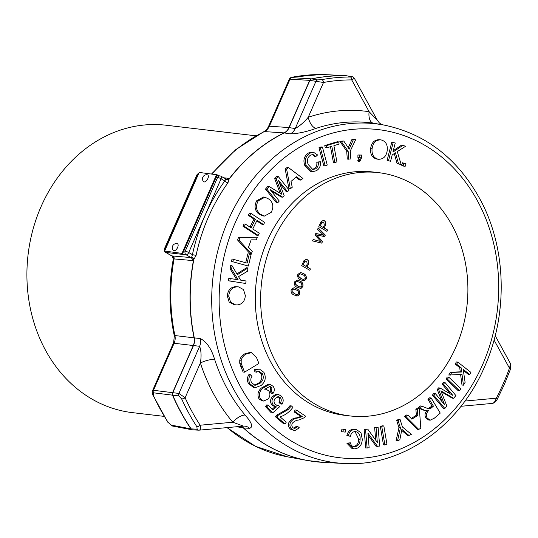 <?xml version="1.0" encoding="UTF-8"?>
<svg xmlns="http://www.w3.org/2000/svg" width="538" height="538" viewBox="0 0 538 538"><rect width="100%" height="100%" fill="white"/><g stroke="black" fill="none" stroke-linecap="round" stroke-linejoin="round"><path stroke-width="0.81" d="M207.379 174.816A3.954 1.997 119.9 0 1 207.09 179.961A3.954 1.997 119.9 0 1 203.492 181.568A4.129 4.129 0 0 1 207.379 174.816M177.17 243.633A3.954 1.997 119.9 0 1 176.874 248.778A3.954 1.997 119.9 0 1 173.283 250.385A4.129 4.129 0 0 1 177.17 243.633M272.618 241.542A122.482 103.363 -83.3 0 1 378.618 172.658A122.482 103.363 -83.3 0 1 455.915 347.05A122.482 103.363 -83.3 0 1 349.915 415.928A122.482 103.363 -83.3 0 1 272.618 241.542M349.915 415.928L344.562 415.302A122.482 103.363 -83.3 0 1 267.265 240.91A122.482 103.363 -83.3 0 1 373.264 172.025L378.618 172.658M223.7 177.816L228.287 178.246L229.188 178.804L227.937 182.819A2.73 0.807 35.9 0 1 224.797 180.929L225.852 179.268L225.476 178.912M510.596 363.836L510.569 368.913L504.395 384.388L497.233 399.29A2.73 0.605 -152.3 0 0 496.271 398.194A212.463 179.295 96.7 0 0 503.353 383.46A212.463 179.295 96.7 0 0 509.452 368.16L510.596 363.836L495.202 335.712M196.888 426.748A215.193 181.602 -83.3 0 1 188.804 413.218A215.193 181.602 -83.3 0 1 181.669 398.934L178.919 395.941L153.444 392.801L153.391 395.457A214.238 180.795 96.7 0 0 160.297 409.236A214.238 180.795 96.7 0 0 168.091 422.317L171.111 425.087L190.936 428.88L197.11 429.196L196.888 426.748A2.73 1.029 -33.1 0 0 200.149 425.208C201.044 428.248 200.674 429.902 199.033 430.165L243.519 426.123L232.793 422.229A181.965 153.559 -83.3 0 1 200.378 362.982C201.494 356.378 201.246 350.816 199.638 346.284L174.11 343.257L173.639 342.632L152.557 390.662L153.458 390.299L178.939 393.446L185.119 397.743A212.463 179.295 96.7 0 0 200.149 425.208L232.793 422.229A10.921 4.586 -40 0 1 245.106 415.074C251.905 422.76 253.385 427.165 249.531 428.295L243.593 427.992L236.828 426.735M321.838 79.624A215.193 181.602 -83.3 0 1 336.102 77.66A215.193 181.602 -83.3 0 1 350.413 77.015L351.805 76.786L345.974 75.703L320.756 74.526A214.238 180.795 96.7 0 0 306.942 75.165A214.238 180.795 96.7 0 0 293.163 77.042C291.643 77.324 291.179 77.526 291.784 77.647L311.415 78.851L317.649 79.906L321.838 79.624A2.73 1.419 79.6 0 1 323.506 82.475L309.68 80.357L289.31 79.126L268.233 127.143M240.997 426.352A10.921 9.166 92.9 0 1 243.593 427.992A171.985 145.139 96.7 0 0 323.54 462.404L343.997 463.48A170.647 144.009 -83.3 0 1 228.415 219.827A170.647 144.009 -83.3 0 1 383.93 125.038L373.244 123.162A10.921 5.857 98.3 0 1 369.115 111.689L377.34 120.317L354.347 78.299L351.724 79.906A212.463 179.295 96.7 0 0 323.506 82.475L308.247 117.237A181.965 153.559 -83.3 0 1 369.115 111.689L351.724 79.906A2.73 1.459 90.1 0 0 350.413 77.015M316.035 128.38C306.694 131.783 298.119 133.626 290.298 133.901L284.057 132.893L263.99 131.561C264.978 131.44 266.391 129.974 268.227 127.156L269.39 126.195L288.96 127.567L295.207 128.575C300.083 125.704 304.434 121.924 308.247 117.237A10.921 5.447 71.7 0 0 316.035 128.38A171.05 144.352 96.7 0 1 373.244 123.162M255.927 135.818L166.296 125.246A144.688 122.106 96.7 0 0 41.07 206.619A144.688 122.106 96.7 0 0 132.388 412.633L164.13 416.378M183.767 251.011L217.211 174.816L199.168 172.422L164.641 251.071L182.685 253.465L183.767 251.011L185.22 251.179L217.587 177.446L216.135 177.278M192.18 260.506L173.317 258.865C168.623 284.871 168.952 310.567 174.319 335.954L174.911 335.544L194.084 337.857A171.985 145.139 -83.3 0 1 193.525 260.042L192.18 260.506A2.73 2.354 95.3 0 0 190.956 257.561L191.683 257.103L192.429 254.669A174.628 147.365 -83.3 0 1 204.971 215.704A174.628 147.365 -83.3 0 1 224.797 180.929L221.084 178.791L188.717 252.53L192.429 254.669L196.074 255.395L193.525 260.042A2.73 2.024 52.5 0 0 191.535 257.272M173.317 258.865L171.918 255.92L190.956 257.561L186.182 254.817L165.818 252.409L171.918 255.92A2.73 2.636 69.8 0 1 173.451 258.886M171.111 425.087A2.73 2.32 100.8 0 0 172.483 426.035L192.308 429.822A2.73 2.32 100.8 0 1 190.936 428.88A215.664 181.999 -83.3 0 1 181.037 412.606A215.664 181.999 -83.3 0 1 172.53 395.242A2.73 2.36 97.3 0 1 172.55 392.747L193.276 345.537A10.921 9.428 -83.2 0 0 194.084 337.857L200.445 338.597C206.713 341.879 211.441 348.806 214.628 359.384A10.921 2.818 -18.1 0 0 200.378 362.982L185.119 397.743A2.73 0.854 -24.4 0 1 181.669 398.934M469.687 374.488L463.205 369.391L465.101 382.357L463.44 385.195L462.021 374.387L448.753 375.04L450.367 372.276L460.272 371.832L459.701 367.602L455.168 364.038L456.392 361.94L457.831 362.114L470.911 372.39L469.687 374.488L468.248 374.314L463.366 370.48M463.44 385.195L462.001 385.026L460.609 374.488M445.995 378.96L447.367 377.004L448.813 377.172L460.952 388.846L459.573 390.796L458.134 390.628L445.995 378.96L447.441 379.129L448.813 377.172M450.279 393.903L441.994 383.95L443.473 382.236L444.919 382.404L455.901 395.591L453.588 398.275L452.142 398.1L441.261 391.745M453.588 398.275L440.878 390.823L446.876 406.055L444.812 408.456L443.366 408.288L432.384 395.1L433.87 393.379L435.309 393.554L444.502 404.589L438.692 389.633L437.246 389.465L438.631 387.851L440.077 388.019L452.781 395.349L443.44 384.125L441.994 383.95M441.92 401.489L437.246 389.465M428.04 408.799L431.98 406.015L427.925 399.297L429.674 397.79L431.113 397.959L440.252 413.097L434.395 418.147L430.192 420.191L427.199 418.066C425.928 415.376 426.345 412.935 428.436 410.736L426.923 410.891L424.26 410.131L419.472 407.992L421.671 406.096L428.88 408.974L430.38 408.698L433.426 406.183L429.364 399.465L431.113 397.959M430.192 420.191L428.746 420.017L425.753 417.898C424.489 415.208 424.899 412.76 426.99 410.568M426.923 410.891L422.814 409.963L419.324 408.403M418.557 408.053L418.033 407.817L420.232 405.928L421.671 406.096M408.941 435.471L401.866 429.344L399.855 439.761L397.528 440.864L396.089 440.689L398.967 427.737L396.654 420.306L398.651 419.364L400.097 419.532L402.411 426.964L411.368 434.321L408.941 435.471L407.495 435.303L401.698 430.387M380.319 426.385L382.404 425.8L383.85 425.968L386.977 444.388L384.892 444.973L383.453 444.805L380.319 426.385L383.85 425.968M375.706 440.171L374.636 427.542L378.106 427.38L379.68 446.089L376.075 446.271L368.079 435.195M377.521 446.446L367.905 433.124L369.149 447.811L365.679 447.972L364.105 429.263L367.71 429.082L377.32 442.418L376.082 427.717L374.636 427.542M353.937 446.695L354.542 446.735C358.167 446.251 360.023 443.776 360.104 439.297C360.433 434.778 358.812 432.196 355.228 431.543C352.659 431.718 351.052 433.312 350.399 436.318L346.869 435.524C347.911 431.51 350.184 429.411 353.688 429.243L356.223 429.472L360.985 432.754L362.282 439.284C361.94 445.148 359.323 448.342 354.421 448.86L353.574 448.813L348.321 443.379L346.875 443.204L350.42 442.801C350.958 445.336 352.329 446.648 354.542 446.735L353.432 446.601M353.574 448.813L352.128 448.645L346.875 443.204M353.096 446.56C356.721 446.083 358.577 443.601 358.658 439.129L355.033 431.543M343.795 431.953L341.569 431.691L341.879 429.048L345.551 429.485L345.235 432.122L343.795 431.953M297.722 426.466L299.35 427.838L294.844 430.595L291.031 429.472C288.509 427.69 287.857 425.202 289.081 422C291.051 419.438 293.56 418.053 296.599 417.838L300.863 416.439L294.138 411.92L295.127 409.969L296.566 410.138L305.638 416.217L304.723 417.501L299.041 419.983C296.364 420.165 294.098 421.294 292.228 423.379C291.475 425.329 291.852 426.863 293.365 427.986L294.743 428.524L297.722 426.466L296.277 426.298L293.983 428.322M283.661 423.816L275.476 416.762L276.404 415.296L286.64 409.472L289.921 405.76L291.361 405.928L292.954 407.306C289.471 412.068 285.174 415.242 280.056 416.836L286.25 422.175L285.1 423.984L283.661 423.816M282.087 404.146L280.466 402.693C281.556 400.864 281.509 399.169 280.325 397.602L278.576 396.667L275.167 398.423C273.667 400.467 273.66 402.424 275.14 404.307L277.077 405.343L278.321 405.215L279.498 406.863L272.679 412.949L266.909 406.728L268.213 405.067L272.84 410.057L276.445 406.91L273.56 405.444C271.495 402.733 271.488 399.902 273.533 396.95L277.05 394.61L278.516 394.536L281.441 396.17C283.513 398.55 283.728 401.214 282.087 404.146L280.641 403.977L279.02 402.518C280.116 400.696 280.069 399.001 278.886 397.434L277.823 396.681M276.357 405.168L278.321 405.215M272.679 412.949L271.239 412.78L265.469 406.56L266.767 404.892L268.213 405.067M272.107 409.263L274.999 406.741L272.114 405.269C270.056 402.558 270.049 399.727 272.094 396.782L275.611 394.435L278.516 394.536M273.001 393.392L271.65 391.886L271.872 387.562L269.921 386.371L264.743 389.25L265.954 389.189L268.818 390.897C270.506 393.85 270.19 396.614 267.87 399.196L263.566 401.039L260.493 399.115C258.496 394.973 259.289 391.328 262.867 388.174L269.915 384.293L273.136 386.311C274.723 388.638 274.683 390.998 273.001 393.392L271.555 393.224L270.204 391.718L270.432 387.394L269.195 386.378M263.566 401.039L262.127 400.864L259.047 398.947C257.056 394.805 257.843 391.153 261.421 388.006L268.469 384.125L269.915 384.293M235.55 304.858L234.104 304.69L229.154 302.026L227.305 296.001C227.856 290.157 230.654 287.05 235.705 286.68L238.59 286.902L243.506 289.579L245.341 295.591C244.83 301.307 242.107 304.421 237.191 304.918L235.55 304.858L230.6 302.195L228.751 296.169C229.296 290.325 232.1 287.218 237.144 286.848L238.59 286.902M263.546 224.575L257.05 220.311L252.773 228.953L259.262 233.216L258.179 235.415L256.734 235.24L242.954 226.189L244.044 223.996L245.483 224.164L251.145 227.877L255.422 219.235L253.976 219.067L248.321 215.355L249.41 213.156L250.849 213.324L264.635 222.376L263.546 224.575L262.1 224.407L256.76 220.896M249.988 227.123L253.976 219.067M264.387 216.094L262.947 215.92L258.65 213.922C254.662 210.264 254.023 205.866 256.747 200.721L263.492 197.029L264.931 197.197L269.444 199.383C273.27 203.034 273.842 207.372 271.165 212.402L264.387 216.094L260.096 214.09C256.101 210.439 255.469 206.034 258.186 200.896L264.931 197.197M312.04 169.322L314.031 168.744C316.337 167.298 317.245 165.079 316.761 162.079L320.352 161.763C320.836 165.852 319.498 168.851 316.331 170.754L312.269 171.756L306.189 165.556L304.743 165.388C302.948 160.015 304.212 155.872 308.536 152.953L312.114 152.14L313.553 152.308L317.581 154.944L315.86 156.504L314.414 156.329L312.262 154.527M312.269 171.756L310.823 171.588L304.743 165.388M323.762 165.684L318.973 147.755L321.011 146.914L322.45 147.082L327.238 165.018L325.201 165.859L323.762 165.684M334.831 162.51L331.818 146.296L326.633 147.863L326.23 145.697L338.698 141.918L339.101 144.083L333.896 145.663L336.916 161.884L334.831 162.51L333.392 162.341L330.48 146.699M326.633 147.863L325.187 147.694L324.791 145.529L337.259 141.75L338.698 141.918M347.286 159.093L346.707 151.138L339.754 141.218L343.775 141.01L349.196 149.147L353.392 139.591L351.953 139.423L355.86 139.228L350.265 150.996L350.843 158.952L347.286 159.093M348.288 147.654L351.953 139.423M359.767 161.541L359.216 160.566L360.473 157.755L357.911 157.634L357.911 154.978L361.603 155.045L361.603 157.701L359.767 161.541L358.321 161.373L357.777 160.398L359.028 157.587M378.355 159.255L376.916 159.087C372.222 157.869 370.131 154.366 370.635 148.582C371.523 142.563 374.488 139.604 379.525 139.705L380.971 139.88C385.753 141.151 387.831 144.749 387.205 150.66C386.244 156.511 383.291 159.376 378.355 159.255C373.668 158.037 371.57 154.534 372.074 148.75C372.969 142.731 375.928 139.772 380.971 139.88M403.722 166.148L401.657 165.247L402.505 162.779L406.008 163.848L405.168 166.316L403.722 166.148M402.854 145.388L405.605 146.249L397.279 151.622L401.193 164.601L398.517 163.76L395.443 152.799L392.189 154.931L390.561 161.259L387.091 160.445L391.785 142.187L395.255 142.994L392.928 152.052L402.854 145.388L401.415 145.213L393.278 150.674M401.193 164.601L397.078 163.592L394.26 153.572M290.365 188.818L288.919 188.65L285.187 169.033L287.09 167.459L288.536 167.627L302.887 178.441L300.87 180.116L296.62 176.76L291.024 181.393L292.248 187.258L290.365 188.818L286.626 169.208L288.536 167.627M300.87 180.116L299.424 179.941L296.021 177.251M287.581 191.71L278.509 180.412L284.131 195.583L282.706 197.177L270.042 189.537L279.269 201.03L277.756 202.732L276.31 202.564L265.469 189.06L267.837 186.404L269.282 186.572L281.939 194.346L276.142 178.878L274.703 178.71L276.814 176.336L278.26 176.504L289.101 190.008L287.581 191.71L286.142 191.541L279.625 183.431M280.11 193.189L274.703 178.71M282.706 197.177L281.266 197.009L271.132 190.896M251.394 253.754L249.948 253.586L237.588 240.029L238.489 237.5L257.305 237.171L256.35 239.84L251.138 239.861L248.495 247.272L252.282 251.266L251.394 253.754L239.027 240.197L239.928 237.668L257.305 237.171M249.296 254.023L251.125 254.548L248.361 266.061L231.461 261.407L232.046 258.966L247.124 263.095L249.296 254.023L247.857 253.849L245.738 262.692M247.991 267.937L247.514 271.219L238.522 276.646L240.6 280.123L246.088 280.991L245.725 283.472L228.442 280.809L228.805 278.328L238.105 279.733L231.609 269.161L230.17 268.987L230.661 265.617L232.107 265.792L237.372 274.683L247.991 267.937L246.552 267.769L236.902 273.896M236.619 279.498L230.17 268.987M244.528 372.175L243.089 372.007L240.735 366.27L239.726 363.177L239.76 360.11C240.594 357.272 242.194 355.208 244.568 353.923L249.955 352.444L251.401 352.612L256.471 357.447L258.933 363.453L244.528 372.175L241.172 363.345L241.199 360.278C242.039 357.44 243.64 355.376 246.007 354.098L251.401 352.612M254.373 385.174L258.482 383.19C261.777 380.635 262.625 377.441 261.024 373.601L258.61 371.509M259.921 383.359C263.216 380.803 264.064 377.609 262.47 373.775L259.356 371.523L254.985 372.027L254.225 369.626L259.397 369.061L263.876 372.323C266.35 377.367 265.449 381.731 261.172 385.437L255.18 387.696L250.103 384.011L248.664 383.843C246.888 380.736 246.989 377.629 248.946 374.522L250.392 374.69L251.979 376.331C250.547 378.456 250.432 380.608 251.636 382.767L255.106 385.329L259.921 383.359L258.482 383.19M255.18 387.696L253.741 387.521L248.664 383.843M411.2 418.477L416.399 415.235L415.847 409.23L417.865 407.972L419.31 408.147L420.81 428.167L418.766 429.445L405.874 416.513L408.039 415.168L411.839 419.142L417.838 415.403L417.286 409.398L419.31 408.147M418.766 429.445L417.327 429.277L404.428 416.345L406.594 414.993L408.039 415.168M464.933 401.052L496.271 398.194C495.33 401.409 493.945 403.15 492.115 403.433L460.965 406.291M172.859 255.873A2.73 2.354 95.3 0 1 174.09 258.805A170.647 144.009 96.7 0 0 174.911 335.544A10.921 9.428 -83.2 0 1 174.11 343.257L153.458 390.299A2.73 2.36 97.3 0 0 153.444 392.801M191.683 257.103A2.73 1.796 49.1 0 1 193.788 259.733A171.985 145.139 96.7 0 0 194.285 337.884A10.921 8.991 -83.3 0 1 193.478 345.564L172.752 392.774A2.73 2.246 96.2 0 0 172.732 395.269A215.664 181.999 96.7 0 0 181.245 412.633A215.664 181.999 96.7 0 0 191.138 428.907A2.73 2.286 92.8 0 0 192.786 429.882L198.757 430.171A2.73 2.286 92.8 0 0 199.033 430.165M200.445 338.597A10.921 8.991 -83.3 0 1 199.638 346.284L178.939 393.446A2.73 2.246 96.2 0 0 178.919 395.941M249.531 428.295A10.921 9.166 92.9 0 0 244.42 426.103L243.519 426.123M315.49 461.718A171.985 145.139 -83.3 0 1 307.501 460.515A171.985 145.139 -83.3 0 1 243.391 427.966A10.921 9.247 100.7 0 0 240.896 426.365M290.298 133.901A10.921 9.045 99.2 0 0 295.207 128.575L315.907 81.413A2.73 2.266 99.7 0 1 317.649 79.906M225.852 179.268A2.73 2.34 -15.4 0 0 229.195 179.08A171.985 145.139 96.7 0 1 284.259 132.92A10.921 9.045 99.2 0 0 289.162 127.593L309.881 80.384A2.73 2.266 99.7 0 1 311.616 78.878A215.664 181.999 96.7 0 1 328.866 76.335A215.664 181.999 96.7 0 1 346.176 75.724A2.73 2.327 100.7 0 1 346.499 75.757L352.134 76.82A2.73 2.327 100.7 0 0 351.805 76.786M225.832 179.141A2.73 2.468 -25.1 0 0 229.188 178.804A171.985 145.139 -83.3 0 1 284.057 132.893A10.921 9.375 94 0 0 288.96 127.567L309.68 80.357A2.73 2.34 93.5 0 1 311.415 78.851A215.664 181.999 -83.3 0 1 328.664 76.309A215.664 181.999 -83.3 0 1 345.974 75.703A2.73 2.28 93 0 1 346.035 75.703L346.499 75.757M212.241 173.962A170.647 144.009 96.7 0 1 264.467 131.534A10.921 9.375 94 0 0 269.39 126.195L290.043 79.153A2.73 2.34 93.5 0 1 291.784 77.647M292.813 77.109A2.73 1.419 79.7 0 1 292.988 77.048L292.988 77.048A2.73 1.419 79.7 0 1 293.163 77.042M172.483 426.035L167.701 422.095A2.73 1.029 -32.9 0 0 168.091 422.317M167.701 422.095L153 395.228A2.73 0.854 -24.6 0 0 153.391 395.457M510.569 368.913A2.73 0.39 -160.2 0 0 509.452 368.16L494.066 340.029M405.168 166.316L401.657 165.247M403.103 165.422L403.944 162.947M390.561 161.259L387.091 160.445M398.517 163.76L397.078 163.592M388.53 160.62L393.224 142.355M372.074 148.75L370.635 148.582M359.216 160.566L357.777 160.398M359.35 157.802L359.357 155.152L357.911 154.978M359.357 155.152L361.603 155.045M353.392 139.591L355.86 139.228M348.725 159.268L348.153 151.312L341.2 141.386L339.754 141.218M341.2 141.386L343.775 141.01M348.153 151.312L346.707 151.138M326.23 145.697L324.791 145.529M325.201 165.859L320.413 147.923L318.973 147.755M320.413 147.923L322.45 147.082M315.86 156.504L313.029 154.527L310.641 155.072C307.474 157.318 306.653 160.445 308.187 164.467L312.719 169.463L315.47 168.912L314.031 168.744M315.47 168.912C317.776 167.466 318.691 165.247 318.207 162.254L316.761 162.079M306.189 165.556C304.387 160.183 305.651 156.04 309.982 153.128L308.536 152.953M309.982 153.128L313.553 152.308M318.207 162.254L320.352 161.763M286.626 169.208L285.187 169.033M276.142 178.878L278.26 176.504M277.756 202.732L266.915 189.228L265.469 189.06M266.915 189.228L269.282 186.572M260.096 214.09L258.65 213.922M258.186 200.896L256.747 200.721M255.422 219.235L249.76 215.523L248.321 215.355M249.76 215.523L250.849 213.324M258.179 235.415L244.4 226.364L242.954 226.189M244.4 226.364L245.483 224.164M239.928 237.668L238.489 237.5M239.027 240.197L237.588 240.029M248.361 266.061L231.461 261.407M232.907 261.576L233.492 259.141M231.609 269.161L232.107 265.792M245.725 283.472L228.442 280.809M229.887 280.977L230.251 278.496M237.144 286.848L235.705 286.68M228.751 296.169L227.305 296.001M246.007 354.098L244.568 353.923M241.199 360.278L239.76 360.11M241.172 363.345L239.726 363.177M262.47 373.775L261.024 373.601M250.103 384.011C248.334 380.904 248.428 377.797 250.392 374.69M256.424 372.195L255.664 369.794L254.225 369.626M255.664 369.794L259.397 369.061M262.867 388.174L261.421 388.006M260.493 399.115L259.047 398.947M271.872 387.562L270.432 387.394M271.65 391.886L270.204 391.718M277.05 394.61L275.611 394.435M273.533 396.95L272.094 396.782M273.56 405.444L272.114 405.269M276.445 406.91L274.999 406.741M266.909 406.728L265.469 406.56M280.325 397.602L278.886 397.434M280.466 402.693L279.02 402.518M285.1 423.984L276.915 416.93L277.85 415.464L288.086 409.64L286.64 409.472M288.086 409.64L291.361 405.928M277.85 415.464L276.404 415.296M276.915 416.93L275.476 416.762M294.844 430.595L292.477 429.64C289.955 427.858 289.303 425.37 290.52 422.175C292.497 419.613 295.006 418.221 298.045 418.006L302.309 416.607L300.863 416.439M302.309 416.607L295.584 412.088L294.138 411.92M290.52 422.175L289.081 422M292.477 429.64L291.031 429.472M295.584 412.088L296.566 410.138M345.235 432.122L341.569 431.691M343.009 431.859L343.325 429.216M360.104 439.297L358.658 439.129M355.739 431.57L355.228 431.543M348.321 443.379L350.42 442.801M350.399 436.318L348.315 435.693C349.357 431.678 351.63 429.586 355.127 429.411L353.688 429.243M355.127 429.411L356.223 429.472M348.315 435.693L346.869 435.524M376.082 427.717L378.106 427.38M367.124 448.147L365.544 429.438L364.105 429.263M365.544 429.438L367.71 429.082M384.892 444.973L381.758 426.553M397.528 440.864L400.413 427.912L398.1 420.481L396.654 420.306M398.1 420.481L400.097 419.532M400.413 427.912L398.967 427.737M404.314 431.59L402.875 431.422M417.286 409.398L415.847 409.23M417.838 415.403L416.399 415.235M405.874 416.513L404.428 416.345M429.364 399.465L427.925 399.297M433.426 406.183L431.98 406.015M430.38 408.698L428.934 408.53M419.472 407.992L418.033 407.817M424.26 410.131L422.814 409.963M427.199 418.066L425.753 417.898M443.44 384.125L444.919 382.404M438.692 389.633L440.077 388.019M444.812 408.456L433.83 395.269L432.384 395.1M433.83 395.269L435.309 393.554M459.573 390.796L447.441 379.129M450.198 375.208L451.806 372.444L461.718 372L461.147 367.77L456.614 364.206L455.168 364.038M456.614 364.206L457.831 362.114M461.147 367.77L459.701 367.602M461.718 372L460.272 371.832M451.806 372.444L450.367 372.276M228.287 178.246A2.73 2.354 -84.7 0 1 226.303 179.167L220.99 176.256A2.73 2.73 0 0 0 219.948 175.913L216.888 175.549M297.756 295.94L293.99 294.972C291.583 293.97 290.661 292.121 291.226 289.437L294.125 287.669L296.754 288.671C299.162 289.673 300.076 291.515 299.505 294.199L297.756 295.94L296.599 295.974M304.394 280.816L300.628 279.847C298.22 278.845 297.299 276.996 297.87 274.313L300.762 272.544L303.392 273.546C305.799 274.548 306.714 276.391 306.142 279.074L304.394 280.816L303.237 280.849M322.511 241.495L321.791 243.136L312.531 240.91L313.156 239.477L321.025 241.616L315.073 235.119L315.806 233.452L323.789 235.314L317.602 229.356L318.227 227.924L325.315 235.106L324.643 236.633L316.425 234.857L322.511 241.495L321.677 243.109M327.561 229.982L326.956 231.367L318.785 226.666L321.085 221.643L323.378 220.378L324.34 220.708C325.974 221.898 326.284 223.546 325.268 225.644L324.212 228.051L327.561 229.982L326.855 231.313M310.466 268.933L309.854 270.318L301.683 265.611L303.99 260.587L306.283 259.323L307.245 259.652C308.879 260.849 309.189 262.497 308.173 264.595L307.111 267.003L310.466 268.933L309.76 270.258M301.072 288.381L297.306 287.406C294.898 286.404 293.983 284.562 294.548 281.872L297.44 280.11L300.076 281.105C302.477 282.107 303.398 283.95 302.827 286.64L301.072 288.381L299.915 288.415M323.318 220.372L324.34 220.708M324.226 220.694C325.86 221.885 326.162 223.532 325.154 225.63L325.268 225.644M325.154 225.63L324.212 228.051M324.091 228.038L327.447 229.968M323.062 221.885L321.818 222.369L320.218 225.812L323.264 227.513L324.306 225.14L323.762 222.113L321.932 222.382L320.332 225.826L323.264 227.513M313.15 239.491L321.025 241.616M315.799 233.465L320.514 234.407M320.399 234.393L323.789 235.314M318.2 227.998L325.315 235.106M325.194 235.093L324.535 236.606M322.39 241.481L316.425 234.857M306.223 259.316L307.245 259.652M307.131 259.639C308.758 260.836 309.068 262.483 308.052 264.582L308.173 264.595M308.052 264.582L307.111 267.003M306.996 266.989L310.352 268.919M305.967 260.829L304.723 261.32L303.123 264.757L306.169 266.458L307.211 264.084L306.667 261.058L304.838 261.334L303.237 264.77L306.169 266.458M300.702 272.537L303.392 273.546M303.277 273.526C305.678 274.535 306.599 276.377 306.028 279.061L306.142 279.074M306.028 279.061L304.279 280.802M300.446 273.842L298.691 274.851L298.677 276.485L301.058 278.57L303.466 279.531M298.792 276.498L301.179 278.583L303.526 279.538L305.201 278.529C305.362 276.653 304.575 275.416 302.833 274.804L300.5 273.849L298.805 274.864L298.677 276.485M297.386 280.103L300.076 281.105M299.955 281.092C302.363 282.094 303.277 283.936 302.706 286.619L302.827 286.64M302.706 286.619L300.957 288.368M297.124 281.408L295.369 282.416L295.355 284.044L297.743 286.129L300.143 287.097M295.47 284.057L297.857 286.142L300.204 287.104L301.879 286.095C302.04 284.219 301.253 282.975 299.518 282.363L297.184 281.408L295.483 282.43L295.355 284.044M294.064 287.662L296.754 288.671M296.64 288.657C299.041 289.659 299.962 291.502 299.39 294.185L299.505 294.199M299.39 294.185L297.635 295.927M293.809 288.967L292.047 289.975L292.033 291.609L294.421 293.694L296.828 294.656M292.154 291.623L294.535 293.708L296.882 294.663L298.563 293.654C298.724 291.784 297.938 290.54 296.196 289.928L293.862 288.973L292.168 289.989L292.033 291.609M164.641 251.071L182.685 253.465M182.1 253.129L216.626 174.48M227.937 182.819A171.898 145.065 96.7 0 0 208.414 217.043A171.898 145.065 96.7 0 0 196.074 255.395M482.525 364.818A165.193 139.403 96.7 0 0 424.2 144.944A165.193 139.403 96.7 0 0 235.308 222.51A165.193 139.403 96.7 0 0 293.634 442.384A165.193 139.403 96.7 0 0 482.525 364.818M197.977 175.132L197.224 175.045L164.857 248.778L165.61 248.865M214.628 359.384A171.05 144.352 96.7 0 0 245.106 415.074M227.244 427.609A170.647 144.009 96.7 0 0 287.359 456.796L307.501 460.515L323.54 462.404M289.31 79.126C290.305 77.654 291.529 76.961 292.988 77.048L320.715 74.52L325.019 74.621A2.73 2.28 92.9 0 0 324.959 74.621M346.257 75.73A2.73 2.28 93 0 0 346.035 75.703L325.019 74.621M192.786 429.882L192.308 429.822A2.73 2.32 100.8 0 0 192.55 429.855M197.11 429.196A2.73 2.286 92.8 0 0 198.757 430.171L199.248 430.158M350.702 145.576L349.256 145.408M280.836 191.467L279.397 191.299M242.181 366.439L240.735 366.27M298.045 418.006L296.599 417.838M431.395 407.932L429.956 407.764M443.056 392.128L441.617 391.953M186.182 254.817A2.73 1.379 -60.1 0 0 188.717 252.53A2.73 0.498 -156.3 0 0 185.22 251.179A2.73 2.307 -83.3 0 0 186.182 254.817M219.948 175.913A2.73 2.307 -83.3 0 0 217.587 177.446A2.73 0.498 23.7 0 1 221.084 178.791A2.73 1.379 -60.1 0 0 220.99 176.256M164.709 250.923A2.73 2.307 -83.3 0 1 164.857 248.778A2.73 0.498 23.7 0 0 164.399 248.859A2.73 2.73 0 0 0 165.536 252.322A2.73 1.379 -60.1 0 0 165.818 252.409A2.73 2.307 -83.3 0 1 164.783 251.152M198.67 173.559A2.73 2.73 0 0 0 196.767 175.126A2.73 0.498 -156.3 0 1 197.224 175.045A2.73 2.307 -83.3 0 1 198.636 173.633M383.93 125.038C426.748 133.975 459.385 159.826 481.826 202.591C506.635 250.964 507.69 315.08 484.617 366.667C458.847 427.179 401.032 467.266 343.997 463.48M211.642 173.888L235.94 149.483L263.99 131.561M287.359 456.796L255.57 446.358L226.975 427.629M173.639 342.632L174.319 335.954M381.684 124.628L379.445 123.027L377.34 120.317M354.347 78.299C353.036 76.995 352.303 76.504 352.134 76.82M153 395.228C152.53 395.235 151.978 390.79 152.557 390.662L152.557 390.662M497.233 399.29C496.009 401.617 494.375 402.996 492.337 403.426M264.508 389.021L265.954 389.189M165.536 252.322L172.005 256.048M164.399 248.859L196.767 175.126"/></g></svg>

